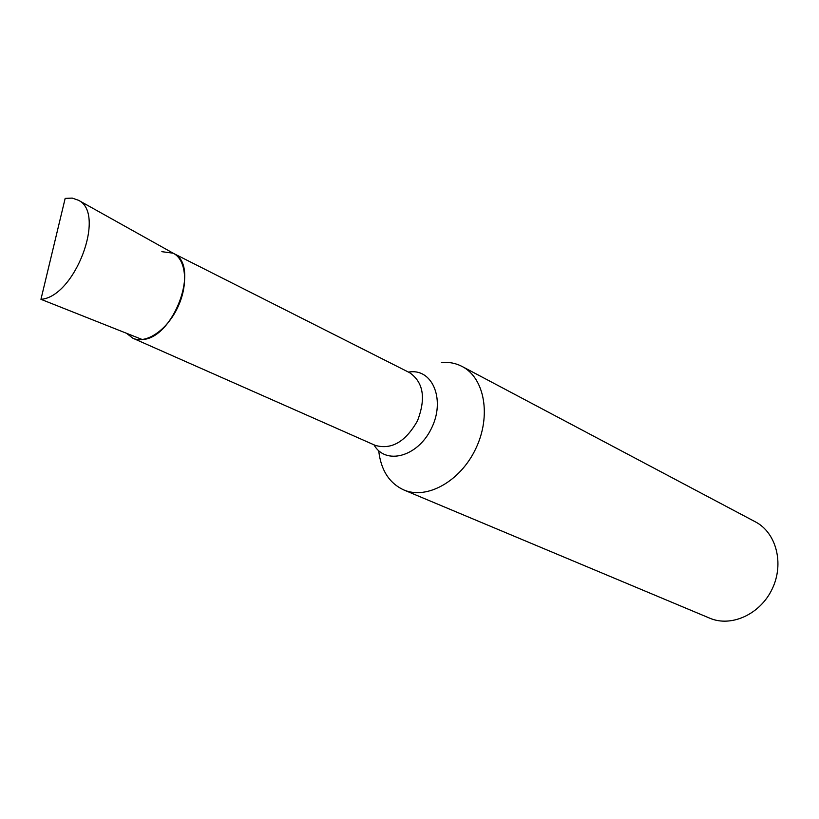 <?xml version="1.0" encoding="UTF-8"?>
<svg xmlns="http://www.w3.org/2000/svg" width="819" height="819" viewBox="0 0 819 819"><rect width="100%" height="100%" fill="white"/><g stroke="black" fill="none" stroke-linecap="round" stroke-linejoin="round"><path stroke-width="1.23" d="M126.484 333.272L132.903 338.237C146.048 344.328 167.035 330.18 177.703 307.401C188.554 284.705 186.2 259.5 173.157 253.194L161.845 251.668M378.706 450.685C380.866 470.065 389.209 483.138 403.736 489.916C426.822 500.01 460.493 481.326 475.849 448.515C491.492 415.837 484.602 377.948 462.151 366.492C455.825 363.196 448.914 361.844 441.421 362.459M403.736 489.916L709.735 618.181C731.285 627.508 760.38 614.25 772.266 588.81C784.418 563.492 776.217 532.575 755.343 521.826L462.151 366.492M40.95 299.314C74.949 297.082 106.429 213.257 78.46 200.266L72.246 198.096L65.162 198.403L40.95 299.314L142.322 339.557C173.608 338.39 200.225 266.103 174.171 253.747L409.664 372.706C423.495 382.33 426.095 398.382 417.455 420.874C405.538 441.81 391.472 449.979 375.266 445.382L132.903 338.237M373.966 444.809C385.411 465.335 417.465 457.063 431.203 428.849C445.505 400.931 433.312 369.349 410.36 371.836L408.405 372.072M174.171 253.747L78.46 200.266"/></g></svg>
